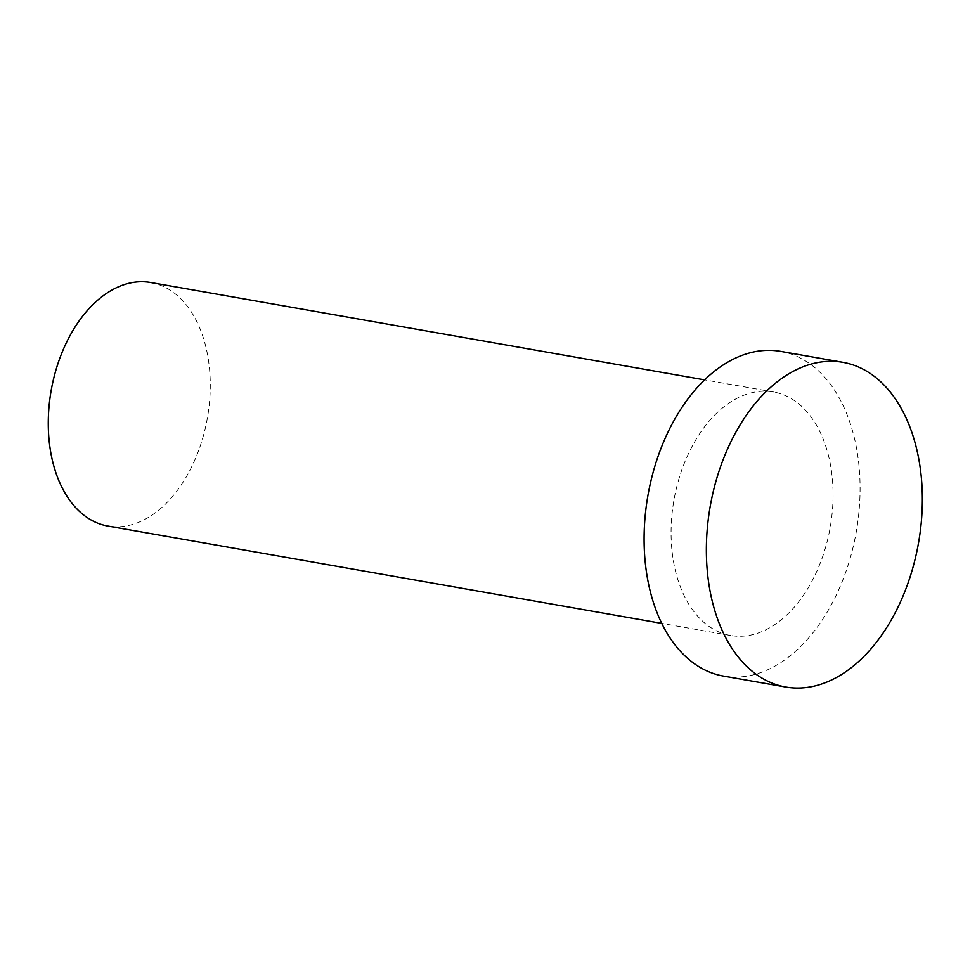 <?xml version="1.0" encoding="UTF-8"?>
<svg xmlns="http://www.w3.org/2000/svg" width="970" height="970" viewBox="0 0 970 970"><rect width="100%" height="100%" fill="white"/><g stroke="black" fill="none" stroke-linecap="round" stroke-linejoin="round"><path stroke-width="0.73" stroke-dasharray="4.85 3.64" d="M150.677 282.5A123.639 79.31 -80 0 1 207.386 417.997A123.639 79.31 -80 0 1 107.864 526.043M780.62 351.37A164.851 105.742 -80 0 1 856.231 532.045A164.851 105.742 -80 0 1 723.535 676.102M742.377 395.808A123.639 79.31 -80 0 1 773.478 391.965A123.639 79.31 -80 0 1 830.187 527.474A123.639 79.31 -80 0 1 730.677 635.52A123.639 79.31 -80 0 1 671.301 523.715A123.639 79.31 -80 0 1 742.377 395.808M773.478 391.965L704.596 379.864M730.677 635.52L661.782 623.407"/><path stroke-width="1.45" d="M661.782 623.407L107.864 526.043A123.639 79.31 -80 0 1 48.5 414.238A123.639 79.31 -80 0 1 119.577 286.332A123.639 79.31 -80 0 1 150.677 282.5L704.596 379.864M801.426 367.436A164.851 105.742 -80 0 1 842.894 362.319A164.851 105.742 -80 0 1 918.505 542.994A164.851 105.742 -80 0 1 785.821 687.051A164.851 105.742 -80 0 1 706.657 537.986A164.851 105.742 -80 0 1 801.426 367.436M785.821 687.051L723.535 676.102A164.851 105.742 -80 0 1 644.383 527.037A164.851 105.742 -80 0 1 739.152 356.499A164.851 105.742 -80 0 1 780.62 351.37L842.894 362.319"/></g></svg>
